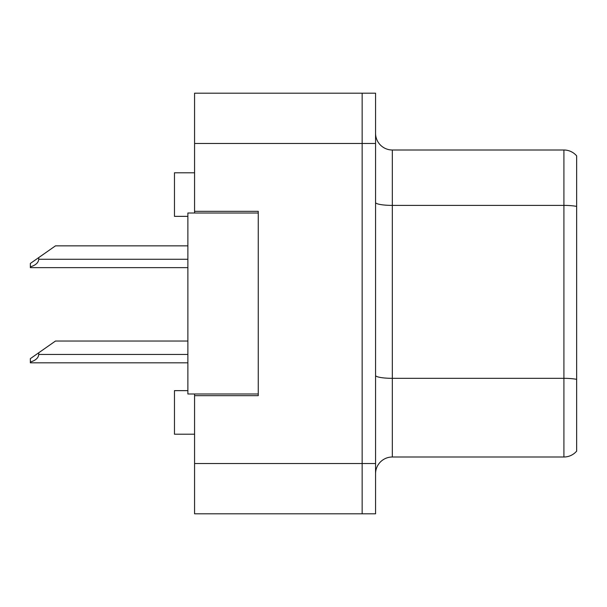 <?xml version="1.0" encoding="UTF-8"?>
<svg xmlns="http://www.w3.org/2000/svg" width="607" height="607" viewBox="0 0 607 607"><rect width="100%" height="100%" fill="white"/><g stroke="black" fill="none" stroke-linecap="round" stroke-linejoin="round"><path stroke-width="0.91" d="M194.574 393.989L194.574 513.81L362.151 513.81L362.151 93.19L194.574 93.19L194.574 213.011M194.574 211.335L258.256 211.335L258.256 395.665L194.574 395.665M194.574 93.19L375.558 93.19L375.558 513.81L362.151 513.81M187.874 390.642L174.467 390.642L174.467 434.21L194.574 434.21M187.874 216.358L174.467 216.358L174.467 172.79L194.574 172.79M375.558 473.756A16.761 16.761 0 0 1 392.319 457.003L563.911 457.003L563.911 149.997L392.319 149.997A16.761 16.761 0 0 1 375.558 133.244A16.761 16.761 0 0 0 392.319 149.997L392.319 457.003M576.65 155.87A16.761 16.761 0 0 0 563.911 149.997A16.761 16.761 0 0 1 576.65 155.87L576.65 451.13A16.761 16.761 0 0 1 563.911 457.003M576.65 207.715L576.65 206.41L576.65 207.715M258.256 393.989L187.874 393.989L187.874 213.011L258.256 213.011M187.874 341.035L55.487 341.035L38.727 352.773L38.727 354.442C38.461 357.902 35.669 360.437 30.35 362.038L30.35 362.819L187.874 362.819M38.727 352.773L30.35 358.638L30.35 362.038M187.874 245.85L55.487 245.85L38.727 257.588L38.727 259.257C38.461 262.717 35.669 265.251 30.35 266.852L30.35 267.641L187.874 267.641M38.727 257.588L30.35 263.453L30.35 266.852M194.574 463.536L375.558 463.536M194.574 143.464L375.558 143.464M576.65 206.41A16.761 2.914 180 0 0 563.911 205.394L392.319 205.394A16.761 2.914 0 0 1 375.558 202.48M576.65 379.352A16.761 2.914 180 0 0 563.911 378.328L392.319 378.328A16.761 2.914 -0 0 1 375.558 375.422M38.727 354.442L187.874 354.442M38.727 259.257L187.874 259.257"/></g></svg>
